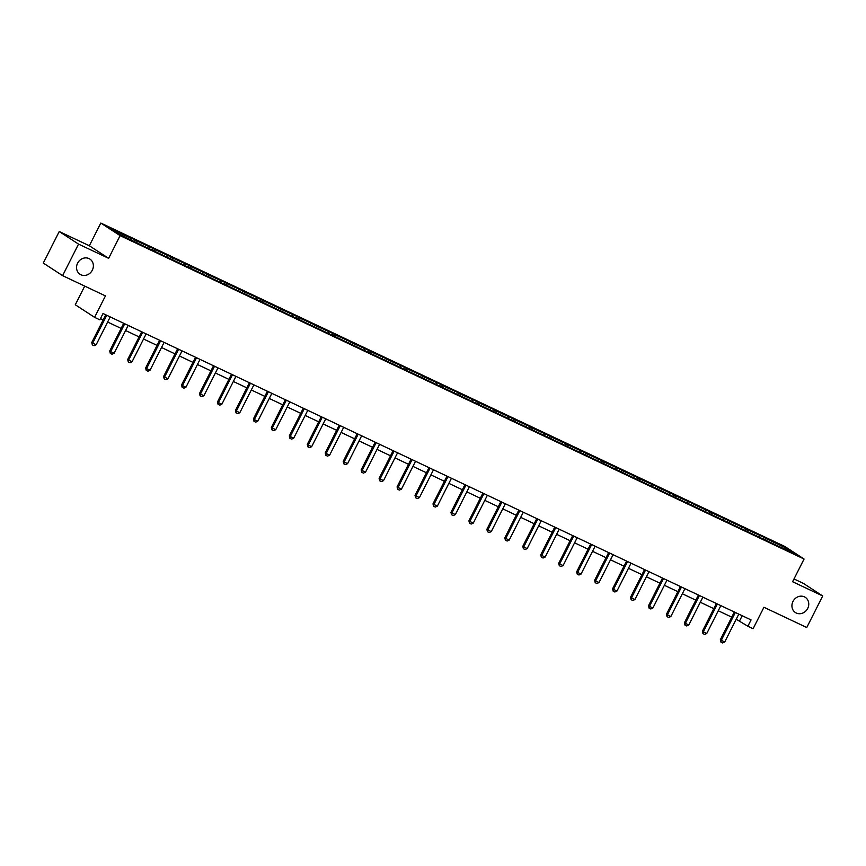 <?xml version="1.0" encoding="UTF-8"?>
<svg xmlns="http://www.w3.org/2000/svg" width="866" height="866" viewBox="0 0 866 866"><rect width="100%" height="100%" fill="white"/><g stroke="black" fill="none" stroke-linecap="round" stroke-linejoin="round"><path stroke-width="1.3" d="M92.326 270.16A9.061 8.14 -56.9 0 1 80.018 274.273A9.061 8.14 -56.9 0 1 77.594 263.199A9.061 8.14 -56.9 0 1 89.912 259.086A9.061 8.14 -56.9 0 1 92.326 270.16M807.707 608.419A9.061 8.14 -56.9 0 1 795.399 612.533A9.061 8.14 -56.9 0 1 792.975 601.459A9.061 8.14 -56.9 0 1 805.293 597.356A9.061 8.14 -56.9 0 1 807.707 608.419M108.64 258.339L89.339 245.76L59.234 231.525L78.535 244.104L108.64 258.339L120.114 235.628L804.07 559.025L792.596 581.736L822.7 595.97L803.399 583.392L794.003 578.953M822.7 595.97L806.766 627.514L763.942 607.261L753.106 628.716L747.867 626.237L751.06 619.926L103.022 313.514L99.839 319.825L94.6 317.346L105.436 295.901L62.601 275.648L43.3 263.069L59.234 231.525M78.535 244.104L62.601 275.648M84.716 286.105L75.288 304.767L94.6 317.346M89.339 245.76L100.813 223.049L784.758 546.446L804.07 559.025M131.047 239.806L131.145 238.388L129.402 237.241L135.161 239.969L134.425 241.408M765.382 539.745L765.479 538.327L785.863 547.962L794.1 553.331L775.471 544.833L141.136 244.894L119.021 234.123L110.772 228.754L131.145 238.388M120.114 235.628L100.813 223.049M136.806 242.534L136.904 241.105L135.161 239.969M136.904 241.105L153.12 248.455L152.384 249.906M154.765 251.021L154.862 249.592L153.12 248.455M154.862 249.592L171.078 256.953L170.353 258.393M172.724 259.519L172.821 258.09L171.078 256.953M172.821 258.09L189.037 265.44L188.312 266.88M190.682 268.005L190.78 266.576L189.037 265.44M190.78 266.576L206.996 273.937L206.27 275.377M208.641 276.503L208.738 275.074L206.996 273.937M208.738 275.074L224.954 282.424L224.229 283.864M226.6 284.99L226.697 283.561L224.954 282.424M226.697 283.561L242.913 290.922L242.188 292.362M244.558 293.487L244.667 292.059L242.913 290.922M244.667 292.059L260.872 299.409L260.146 300.848M262.517 301.974L262.625 300.545L260.872 299.409M262.625 300.545L278.83 307.906L278.105 309.346M280.476 310.461L280.584 309.043L278.83 307.906M280.584 309.043L296.789 316.393L296.064 317.833M298.434 318.959L298.543 317.53L296.789 316.393M298.543 317.53L314.748 324.891L314.022 326.33M316.393 327.445L316.501 326.027L314.748 324.891M316.501 326.027L332.706 333.378L331.981 334.817M334.352 335.943L334.46 334.514L332.706 333.378M334.46 334.514L350.665 341.864L349.94 343.315M352.31 344.43L352.419 343.012L350.665 341.864M352.419 343.012L368.635 350.362L367.898 351.802M370.269 352.927L370.377 351.499L368.635 350.362M370.377 351.499L386.593 358.849L385.857 360.299M388.239 361.414L388.336 359.996L386.593 358.849M388.336 359.996L404.552 367.346L403.816 368.786M406.197 369.912L406.295 368.483L404.552 367.346M406.295 368.483L422.511 375.833L421.774 377.284M424.156 378.399L424.253 376.981L422.511 375.833M424.253 376.981L440.469 384.331L439.733 385.771M442.115 386.896L442.212 385.467L440.469 384.331M442.212 385.467L458.428 392.818L457.703 394.268M460.073 395.383L460.171 393.965L458.428 392.818M460.171 393.965L476.387 401.315L475.661 402.755M478.032 403.881L478.129 402.452L476.387 401.315M478.129 402.452L494.345 409.802L493.62 411.242M495.991 412.368L496.088 410.939L494.345 409.802M496.088 410.939L512.304 418.3L511.579 419.739M513.949 420.865L514.058 419.436L512.304 418.3M514.058 419.436L530.263 426.786L529.537 428.226M531.908 429.352L532.016 427.923L530.263 426.786M532.016 427.923L548.221 435.284L547.496 436.724M549.867 437.85L549.975 436.421L548.221 435.284M549.975 436.421L566.18 443.771L565.455 445.211M567.825 446.336L567.934 444.908L566.18 443.771M567.934 444.908L584.139 452.269L583.413 453.708M585.784 454.834L585.892 453.405L584.139 452.269M585.892 453.405L602.097 460.755L601.372 462.195M603.743 463.321L603.851 461.892L602.097 460.755M603.851 461.892L620.056 469.253L619.331 470.693M621.701 471.808L621.81 470.39L620.056 469.253M621.81 470.39L638.025 477.74L637.289 479.179M639.66 480.305L639.768 478.876L638.025 477.74M639.768 478.876L655.984 486.227L655.248 487.677M657.63 488.792L657.727 487.374L655.984 486.227M657.727 487.374L673.943 494.724L673.207 496.164M675.588 497.29L675.686 495.861L673.943 494.724M675.686 495.861L691.902 503.211L691.165 504.661M693.547 505.776L693.644 504.358L691.902 503.211M693.644 504.358L709.86 511.709L709.124 513.148M711.506 514.274L711.603 512.845L709.86 511.709M711.603 512.845L727.819 520.195L727.094 521.646M729.464 522.761L729.562 521.343L727.819 520.195M729.562 521.343L745.778 528.693L745.052 530.133M747.423 531.259L747.52 529.83L745.778 528.693M747.52 529.83L763.736 537.18L763.011 538.63M765.479 538.327L763.736 537.18M149.006 248.304L149.104 246.875M166.965 256.791L167.073 255.373M184.923 265.288L185.032 263.859M202.882 273.775L202.99 272.346M220.841 282.273L220.949 280.844M238.799 290.76L238.908 289.331M256.758 299.257L256.866 297.828M274.717 307.744L274.825 306.315M292.676 316.242L292.784 314.813M310.645 324.728L310.742 323.299M328.604 333.215L328.701 331.797M346.562 341.713L346.66 340.284M364.521 350.2L364.618 348.781M382.48 358.697L382.577 357.268M400.438 367.184L400.536 365.766M418.397 375.682L418.495 374.253M436.356 384.168L436.464 382.75M454.314 392.666L454.423 391.237M472.273 401.153L472.381 399.735M490.232 409.65L490.34 408.222M508.19 418.137L508.299 416.708M526.149 426.635L526.257 425.206M544.108 435.122L544.216 433.693M562.066 443.619L562.175 442.19M580.036 452.106L580.133 450.677M597.995 460.604L598.092 459.175M615.953 469.091L616.051 467.662M633.912 477.577L634.009 476.159M651.871 486.075L651.968 484.646M669.829 494.562L669.927 493.144M687.788 503.059L687.885 501.63M705.747 511.546L705.844 510.128M723.705 520.044L723.814 518.615M741.664 528.531L741.772 527.113M759.623 537.028L759.731 535.599M736.219 619.244L747.867 626.237M100.434 318.623L103.173 319.922M107.633 322.033L121.132 328.42M125.602 330.52L139.09 336.906M143.561 339.017L157.06 345.393M161.52 347.504L175.019 353.891M179.479 356.002L192.977 362.378M197.437 364.489L210.936 370.875M215.396 372.986L228.895 379.362M233.355 381.473L246.853 387.86M251.313 389.971L264.812 396.347M269.272 398.457L282.771 404.844M287.231 406.955L300.729 413.331M305.189 415.442L318.688 421.829M323.148 423.939L336.647 430.315M341.107 432.426L354.605 438.813M359.065 440.924L372.564 447.3M377.024 449.411L390.523 455.797M394.983 457.897L408.481 464.284M412.952 466.395L426.44 472.782M430.911 474.882L444.41 481.269M448.869 483.38L462.368 489.755M466.828 491.866L480.327 498.253M484.787 500.364L498.286 506.74M502.745 508.851L516.244 515.238M520.704 517.348L534.203 523.724M538.663 525.835L552.162 532.222M556.622 534.333L570.12 540.709M574.58 542.82L588.079 549.206M592.539 551.317L606.038 557.693M610.498 559.804L623.996 566.191M628.456 568.302L641.955 574.678M646.415 576.788L659.914 583.175M664.374 585.286L677.872 591.662M682.343 593.773L695.831 600.16M700.302 602.26L713.8 608.646M718.26 610.757L731.759 617.144M742.184 615.737L739.596 620.846M784.737 548.903L785.863 547.962M734.336 612.024L720.339 639.725L721.281 640.342L735.299 612.587A1.418 1.267 123.1 0 0 735.342 612.5M738.806 614.135A1.418 1.267 123.1 0 0 738.752 614.221L724.734 641.977L722.655 642.951L720.923 642.139L720.339 639.725M720.923 642.139L721.281 640.342L724.734 641.977M716.377 603.537L702.38 631.238L703.322 631.844L717.34 604.089A1.418 1.267 123.1 0 0 717.384 604.013M720.848 605.648A1.418 1.267 123.1 0 0 720.793 605.724L706.775 633.479L704.697 634.464L702.965 633.641L702.38 631.238M702.965 633.641L703.322 631.844L706.775 633.479M698.418 595.039L684.421 622.741L685.363 623.358L699.382 595.602A1.418 1.267 123.1 0 0 699.425 595.516M702.878 597.15A1.418 1.267 123.1 0 0 702.835 597.237L688.816 624.992L686.738 625.966L685.006 625.155L684.421 622.741M685.006 625.155L685.363 623.358L688.816 624.992M680.46 586.553L666.463 614.254L667.405 614.871L681.423 587.105A1.418 1.267 123.1 0 0 681.466 587.029M684.919 588.663A1.418 1.267 123.1 0 0 684.876 588.739L670.858 616.495L668.779 617.48L667.047 616.657L666.463 614.254M667.047 616.657L667.405 614.871L670.858 616.495M662.501 578.055L648.504 605.767L649.446 606.373L663.464 578.618A1.418 1.267 123.1 0 0 663.508 578.531M666.961 580.166A1.418 1.267 123.1 0 0 666.917 580.252L652.899 608.008L650.821 608.982L649.089 608.17L648.504 605.767M649.089 608.17L649.446 606.373L652.899 608.008M644.542 569.568L630.545 597.269L631.487 597.886L645.506 570.12A1.418 1.267 123.1 0 0 645.549 570.045M649.002 571.679A1.418 1.267 123.1 0 0 648.959 571.755L634.94 599.51L632.851 600.495L631.13 599.673L630.545 597.269M631.13 599.673L631.487 597.886L634.94 599.51M626.583 561.071L612.587 588.783L613.529 589.389L627.547 561.633A1.418 1.267 123.1 0 0 627.59 561.547M631.043 563.181A1.418 1.267 123.1 0 0 631 563.268L616.982 591.023L614.892 591.998L613.171 591.186L612.587 588.783M613.171 591.186L613.529 589.389L616.982 591.023M608.625 552.584L594.628 580.285L595.57 580.902L609.588 553.147A1.418 1.267 123.1 0 0 609.632 553.06M613.085 554.695A1.418 1.267 123.1 0 0 613.041 554.77L599.023 582.526L596.934 583.511L595.213 582.688L594.628 580.285M595.213 582.688L595.57 580.902L599.023 582.526M590.666 544.086L576.669 571.798L577.611 572.404L591.63 544.649A1.418 1.267 123.1 0 0 591.673 544.562M595.126 546.197A1.418 1.267 123.1 0 0 595.083 546.284L581.064 574.039L578.975 575.013L577.254 574.201L576.669 571.798M577.254 574.201L577.611 572.404L581.064 574.039M572.707 535.599L558.711 563.301L559.653 563.918L573.671 536.162A1.418 1.267 123.1 0 0 573.714 536.076M577.167 537.71A1.418 1.267 123.1 0 0 577.124 537.786L563.106 565.552L561.016 566.526L559.295 565.704L558.711 563.301M559.295 565.704L559.653 563.918L563.106 565.552M554.749 527.102L540.752 554.814L541.694 555.42L555.712 527.665A1.418 1.267 123.1 0 0 555.745 527.578M559.209 529.213A1.418 1.267 123.1 0 0 559.165 529.299L545.147 557.055L543.058 558.029L541.337 557.217L540.752 554.814M541.337 557.217L541.694 555.42L545.147 557.055M536.79 518.615L522.793 546.316L523.724 546.933L537.754 519.178A1.418 1.267 123.1 0 0 537.786 519.091M541.25 520.726A1.418 1.267 123.1 0 0 541.207 520.802L527.188 548.568L525.099 549.542L523.378 548.719L522.793 546.316M523.378 548.719L523.724 546.933L527.188 548.568M518.821 510.117L504.835 537.829L505.766 538.435L519.795 510.68A1.418 1.267 123.1 0 0 519.827 510.594M523.291 512.228A1.418 1.267 123.1 0 0 523.248 512.315L509.219 540.07L507.14 541.044L505.408 540.232L504.835 537.829M505.408 540.232L505.766 538.435L509.219 540.07M500.862 501.63L486.876 529.332L487.807 529.949L501.836 502.193A1.418 1.267 123.1 0 0 501.869 502.107M505.333 503.741A1.418 1.267 123.1 0 0 505.289 503.828L491.26 531.583L489.182 532.558L487.45 531.735L486.876 529.332M487.45 531.735L487.807 529.949L491.26 531.583M482.903 493.133L468.917 520.845L469.848 521.451L483.877 493.696A1.418 1.267 123.1 0 0 483.91 493.609M487.374 495.244A1.418 1.267 123.1 0 0 487.331 495.33L473.301 523.086L471.223 524.06L469.491 523.248L468.917 520.845M469.491 523.248L469.848 521.451L473.301 523.086M464.945 484.646L450.948 512.347L451.89 512.964L465.908 485.209A1.418 1.267 123.1 0 0 465.951 485.122M469.415 486.757A1.418 1.267 123.1 0 0 469.372 486.844L455.343 514.599L453.264 515.573L451.532 514.761L450.948 512.347M451.532 514.761L451.89 512.964L455.343 514.599M446.986 476.159L432.989 503.86L433.931 504.467L447.949 476.711A1.418 1.267 123.1 0 0 447.993 476.625M451.457 478.27A1.418 1.267 123.1 0 0 451.403 478.346L437.384 506.101L435.306 507.075L433.574 506.264L432.989 503.86M433.574 506.264L433.931 504.467L437.384 506.101M429.027 467.662L415.03 495.363L415.972 495.98L429.991 468.225A1.418 1.267 123.1 0 0 430.034 468.138M433.498 469.773A1.418 1.267 123.1 0 0 433.444 469.859L419.425 497.614L417.347 498.589L415.615 497.777L415.03 495.363M415.615 497.777L415.972 495.98L419.425 497.614M411.069 459.175L397.072 486.876L398.014 487.482L412.032 459.727A1.418 1.267 123.1 0 0 412.075 459.64M415.528 461.286A1.418 1.267 123.1 0 0 415.485 461.361L401.467 489.117L399.388 490.102L397.656 489.279L397.072 486.876M397.656 489.279L398.014 487.482L401.467 489.117M393.11 450.677L379.113 478.378L380.055 478.995L394.073 451.24A1.418 1.267 123.1 0 0 394.117 451.154M397.57 452.788A1.418 1.267 123.1 0 0 397.526 452.875L383.508 480.63L381.43 481.604L379.698 480.792L379.113 478.378M379.698 480.792L380.055 478.995L383.508 480.63M375.151 442.19L361.154 469.892L362.096 470.509L376.115 442.743A1.418 1.267 123.1 0 0 376.158 442.667M379.611 444.301A1.418 1.267 123.1 0 0 379.568 444.377L365.549 472.132L363.46 473.117L361.739 472.295L361.154 469.892M361.739 472.295L362.096 470.509L365.549 472.132M357.193 433.693L343.196 461.394L344.138 462.011L358.156 434.256A1.418 1.267 123.1 0 0 358.199 434.169M361.652 435.804A1.418 1.267 123.1 0 0 361.609 435.89L347.591 463.646L345.502 464.62L343.78 463.808L343.196 461.394M343.78 463.808L344.138 462.011L347.591 463.646M339.234 425.206L325.237 452.907L326.179 453.524L340.197 425.758A1.418 1.267 123.1 0 0 340.241 425.682M343.694 427.317A1.418 1.267 123.1 0 0 343.65 427.393L329.632 455.148L327.543 456.133L325.822 455.31L325.237 452.907M325.822 455.31L326.179 453.524L329.632 455.148M321.275 416.708L307.278 444.42L308.22 445.027L322.239 417.271A1.418 1.267 123.1 0 0 322.282 417.185M325.735 418.819A1.418 1.267 123.1 0 0 325.692 418.906L311.673 446.661L309.584 447.635L307.863 446.824L307.278 444.42M307.863 446.824L308.22 445.027L311.673 446.661M303.317 408.222L289.32 435.923L290.262 436.54L304.28 408.774A1.418 1.267 123.1 0 0 304.323 408.698M307.776 410.332A1.418 1.267 123.1 0 0 307.733 410.408L293.715 438.164L291.625 439.149L289.904 438.326L289.32 435.923M289.904 438.326L290.262 436.54L293.715 438.164M285.358 399.724L271.361 427.436L272.303 428.042L286.321 400.287A1.418 1.267 123.1 0 0 286.354 400.2M289.818 401.835A1.418 1.267 123.1 0 0 289.774 401.921L275.756 429.677L273.667 430.651L271.946 429.839L271.361 427.436M271.946 429.839L272.303 428.042L275.756 429.677M267.399 391.237L253.402 418.938L254.344 419.555L268.363 391.8A1.418 1.267 123.1 0 0 268.395 391.713M271.859 393.348A1.418 1.267 123.1 0 0 271.816 393.424L257.797 421.19L255.708 422.164L253.987 421.341L253.402 418.938M253.987 421.341L254.344 419.555L257.797 421.19M249.43 382.74L235.444 410.452L236.375 411.058L250.404 383.302A1.418 1.267 123.1 0 0 250.436 383.216M253.9 384.85A1.418 1.267 123.1 0 0 253.857 384.937L239.828 412.692L237.749 413.667L236.028 412.855L235.444 410.452M236.028 412.855L236.375 411.058L239.828 412.692M231.471 374.253L217.485 401.954L218.416 402.571L232.445 374.816A1.418 1.267 123.1 0 0 232.478 374.729M235.942 376.364A1.418 1.267 123.1 0 0 235.898 376.439L221.869 404.205L219.791 405.18L218.059 404.357L217.485 401.954M218.059 404.357L218.416 402.571L221.869 404.205M213.512 365.755L199.526 393.467L200.457 394.073L214.487 366.318A1.418 1.267 123.1 0 0 214.519 366.231M217.983 367.866A1.418 1.267 123.1 0 0 217.94 367.953L203.911 395.708L201.832 396.682L200.1 395.87L199.526 393.467M200.1 395.87L200.457 394.073L203.911 395.708M195.554 357.268L181.557 384.969L182.499 385.587L196.517 357.831A1.418 1.267 123.1 0 0 196.56 357.745M200.024 359.379A1.418 1.267 123.1 0 0 199.981 359.466L185.952 387.221L183.873 388.195L182.141 387.373L181.557 384.969M182.141 387.373L182.499 385.587L185.952 387.221M177.595 348.771L163.598 376.483L164.54 377.089L178.558 349.334A1.418 1.267 123.1 0 0 178.602 349.247M182.066 350.882A1.418 1.267 123.1 0 0 182.012 350.968L167.993 378.723L165.915 379.698L164.183 378.886L163.598 376.483M164.183 378.886L164.54 377.089L167.993 378.723M159.636 340.284L145.64 367.985L146.581 368.602L160.6 340.847A1.418 1.267 123.1 0 0 160.643 340.76M164.107 342.395A1.418 1.267 123.1 0 0 164.053 342.481L150.035 370.237L147.956 371.211L146.224 370.399L145.64 367.985M146.224 370.399L146.581 368.602L150.035 370.237M141.678 331.797L127.681 359.498L128.623 360.104L142.641 332.349A1.418 1.267 123.1 0 0 142.684 332.263M146.137 333.897A1.418 1.267 123.1 0 0 146.094 333.984L132.076 361.739L129.997 362.713L128.265 361.901L127.681 359.498M128.265 361.901L128.623 360.104L132.076 361.739M123.719 323.299L109.722 351.001L110.664 351.618L124.682 323.862A1.418 1.267 123.1 0 0 124.726 323.776M128.179 325.41A1.418 1.267 123.1 0 0 128.136 325.497L114.117 353.252L112.039 354.226L110.307 353.415L109.722 351.001M110.307 353.415L110.664 351.618L114.117 353.252M105.76 314.813L91.764 342.514L92.705 343.12L106.724 315.365A1.418 1.267 123.1 0 0 106.767 315.278M110.22 316.924A1.418 1.267 123.1 0 0 110.177 316.999L96.158 344.755L94.08 345.74L92.348 344.917L91.764 342.514M92.348 344.917L92.705 343.12L96.158 344.755M735.299 612.587L734.725 612.208M717.34 604.089L716.767 603.71M699.382 595.602L698.808 595.223M681.423 587.105L680.849 586.737M663.464 578.618L662.891 578.239M645.506 570.12L644.932 569.752M627.547 561.633L626.973 561.255M609.588 553.147L609.004 552.768M591.63 544.649L591.045 544.27M573.671 536.162L573.086 535.783M555.712 527.665L555.128 527.286M537.754 519.178L537.169 518.799M519.795 510.68L519.21 510.301M501.836 502.193L501.252 501.815M483.877 493.696L483.293 493.317M465.908 485.209L465.334 484.83M447.949 476.711L447.376 476.332M429.991 468.225L429.417 467.846M412.032 459.727L411.458 459.348M394.073 451.24L393.5 450.861M376.115 442.743L375.541 442.374M358.156 434.256L357.582 433.877M340.197 425.758L339.624 425.39M322.239 417.271L321.654 416.892M304.28 408.774L303.695 408.406M286.321 400.287L285.737 399.908M268.363 391.8L267.778 391.421M250.404 383.302L249.819 382.924M232.445 374.816L231.861 374.437M214.487 366.318L213.902 365.939M196.517 357.831L195.943 357.452M178.558 349.334L177.985 348.955M160.6 340.847L160.026 340.468M142.641 332.349L142.067 331.97M124.682 323.862L124.109 323.483M106.724 315.365L106.15 314.986"/></g></svg>
